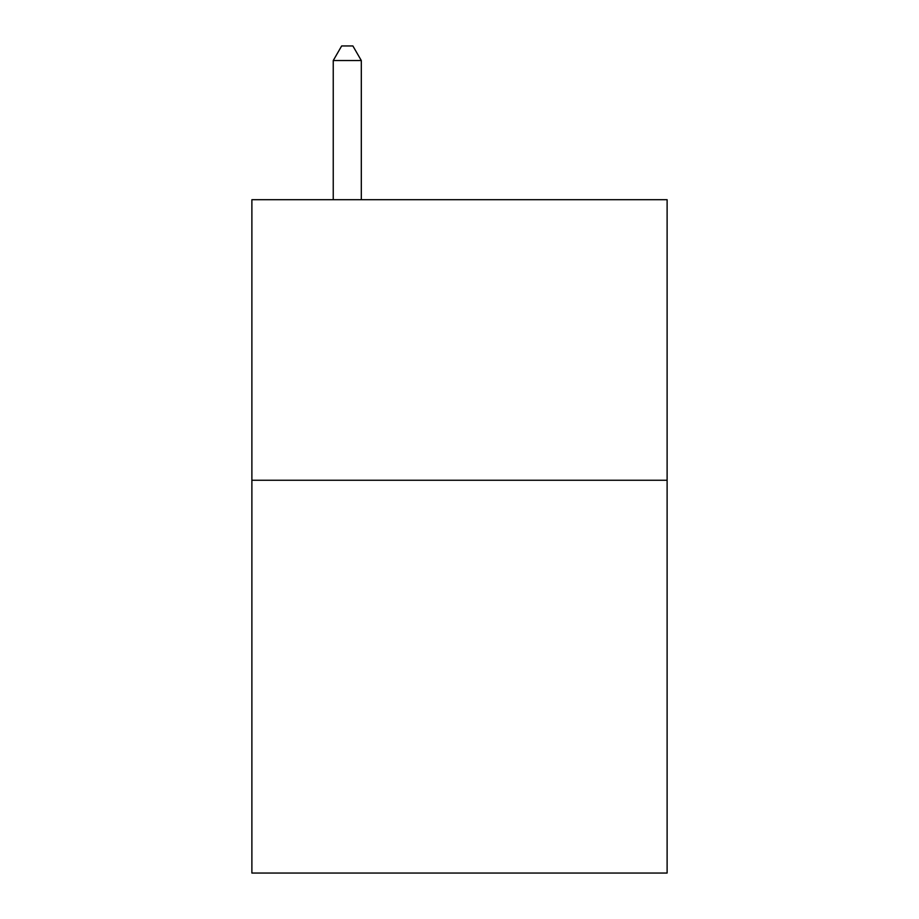 <?xml version="1.0" encoding="UTF-8"?>
<svg xmlns="http://www.w3.org/2000/svg" width="919" height="919" viewBox="0 0 919 919"><rect width="100%" height="100%" fill="white"/><g stroke="black" fill="none" stroke-linecap="round" stroke-linejoin="round"><path stroke-width="1.38" d="M667.114 480.258L667.114 873.05L251.886 873.05L251.886 199.699L667.114 199.699L667.114 480.258L251.886 480.258M361.305 199.699L361.305 60.539L333.241 60.539L333.241 199.699M333.241 60.539L341.661 45.95L352.885 45.95L361.305 60.539"/></g></svg>
